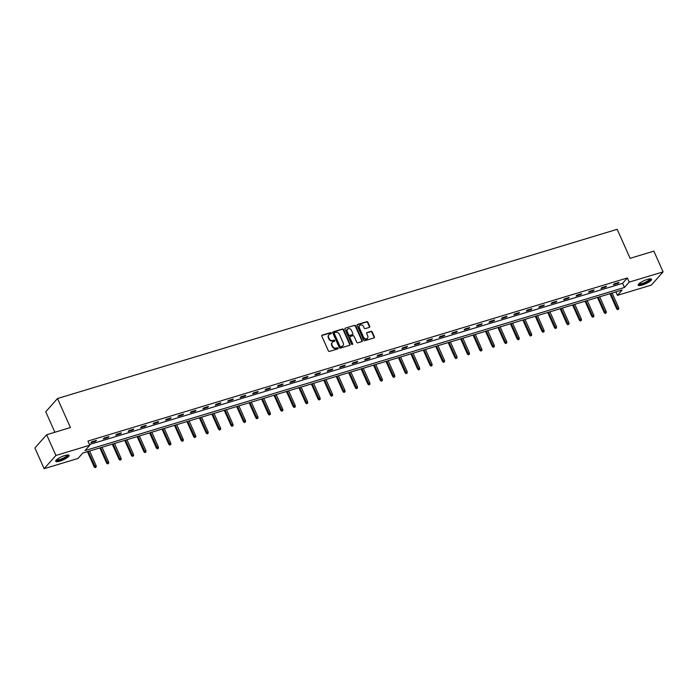 <?xml version="1.0" encoding="UTF-8"?>
<svg xmlns="http://www.w3.org/2000/svg" width="698" height="698" viewBox="0 0 698 698"><rect width="100%" height="100%" fill="white"/><g stroke="black" fill="none" stroke-linecap="round" stroke-linejoin="round"><path stroke-width="1.05" d="M331.367 333.007A0.646 0.55 41.6 0 0 330.573 332.606L322.249 335.119A0.916 0.785 41.6 0 0 321.83 336.174L328.357 350.815A0.916 0.785 41.6 0 0 329.5 351.391L337.815 348.878A0.646 0.55 41.6 0 0 337.309 347.744L336.235 348.066A2.932 2.522 41.6 0 1 332.571 346.217L332.021 344.995A2.932 2.522 41.6 0 1 333.374 341.636L334.447 341.313A0.646 0.55 41.6 0 0 333.941 340.17L332.859 340.502A2.932 2.522 41.6 0 1 329.194 338.652L328.653 337.431A2.932 2.522 41.6 0 1 329.997 334.072L331.079 333.74A0.646 0.55 41.6 0 0 331.367 333.007M331.096 333.74A0.646 0.55 41.6 0 0 330.25 332.963L321.935 335.476A0.916 0.785 41.6 0 0 321.804 335.529M337.832 348.869A0.646 0.55 41.6 0 0 336.986 348.101L336.235 348.066M334.464 341.305A0.646 0.55 41.6 0 0 333.618 340.528L332.859 340.502M642.378 285.011A7.285 1.745 -24 0 1 638.199 285.185A7.285 1.745 -24 0 1 647.334 279.427A7.285 1.745 -24 0 1 651.513 279.252A7.285 1.745 -24 0 1 642.378 285.011M59.888 461.125A7.285 1.745 -24 0 1 55.709 461.299A7.285 1.745 -24 0 1 64.853 455.541A7.285 1.745 -24 0 1 69.032 455.366A7.285 1.745 -24 0 1 59.888 461.125M369.312 327.406A0.916 0.785 41.6 0 0 369.731 326.35L367.898 322.24A0.916 0.785 41.6 0 0 366.755 321.665L357.516 324.457A0.916 0.785 41.6 0 0 357.097 325.504L363.614 340.153A0.916 0.785 41.6 0 0 364.766 340.729L373.997 337.937A0.916 0.785 41.6 0 0 374.416 336.89L372.209 331.925A0.916 0.785 41.6 0 0 371.066 331.349L367.113 332.545A0.916 0.785 41.6 0 0 366.694 333.592L367.785 336.052A2.452 2.111 41.6 0 1 363.597 337.317L359.304 327.676A2.452 2.111 41.6 0 1 363.492 326.411L364.208 328.016A0.916 0.785 41.6 0 0 365.351 328.592L369.312 327.406M44.131 468.69L34.9 447.959L46.661 434.732L70.428 427.542L57.506 398.532L617.189 229.31L630.111 258.33L653.869 251.14L663.1 271.871L651.339 285.098L617.442 295.35L622.215 289.984L82.792 453.081L78.019 458.438L44.131 468.69L55.892 455.454L89.78 445.211L85.016 450.576L624.44 287.48L629.203 282.114L663.1 271.871M46.661 434.732L55.892 455.454M89.475 444.521L622.59 283.336L627.362 277.97L87.939 441.066L89.78 445.211M627.362 277.97L629.203 282.114M343.556 329.604A0.916 0.785 41.6 0 0 342.413 329.028L333.173 331.82A0.916 0.785 41.6 0 0 332.754 332.867L339.272 347.517A0.916 0.785 41.6 0 0 340.415 348.093L349.654 345.301A0.916 0.785 41.6 0 0 350.073 344.254L343.556 329.604L343.233 329.962A0.916 0.785 41.6 0 0 342.09 329.386L332.85 332.178A0.916 0.785 41.6 0 0 332.719 332.231M345.344 328.139L354.584 325.347A0.916 0.785 41.6 0 1 355.727 325.922L362.245 340.572A0.916 0.785 41.6 0 1 361.826 341.619L357.873 342.814A0.916 0.785 41.6 0 1 356.73 342.238L354.087 336.296A0.916 0.785 41.6 0 0 352.935 335.721L350.317 336.515A0.916 0.785 41.6 0 0 349.899 337.562L352.647 343.748A0.646 0.55 41.6 0 1 351.556 344.079L344.925 329.186A0.916 0.785 41.6 0 1 345.344 328.139L354.584 325.347M57.506 398.532L45.745 411.759L54.872 432.254M90.897 442.715L95.687 441.267L96.481 440.377L91.691 441.825L90.897 442.715M103.339 438.955L108.129 437.506L108.923 436.616L104.133 438.065L103.339 438.955M115.781 435.194L120.562 433.746L121.365 432.856L116.575 434.304L115.781 435.194M128.223 431.434L133.004 429.985L133.798 429.096L129.017 430.535L128.223 431.434M140.664 427.673L145.446 426.225L146.24 425.335L141.458 426.775L140.664 427.673M153.106 423.913L157.888 422.465L158.682 421.566L153.9 423.014L153.106 423.913M165.548 420.152L170.329 418.704L171.123 417.805L166.342 419.254L165.548 420.152M177.981 416.383L182.771 414.944L183.565 414.045L178.784 415.493L177.981 416.383M190.423 412.623L195.213 411.183L196.007 410.284L191.217 411.733L190.423 412.623M202.865 408.862L207.655 407.414L208.449 406.524L203.659 407.972L202.865 408.862M215.307 405.102L220.097 403.653L220.891 402.763L216.101 404.212L215.307 405.102M227.749 401.341L232.53 399.893L233.333 399.003L228.543 400.451L227.749 401.341M240.191 397.581L244.972 396.132L245.766 395.243L240.984 396.682L240.191 397.581M252.632 393.82L257.414 392.372L258.208 391.473L253.426 392.922L252.632 393.82M265.074 390.06L269.856 388.611L270.649 387.713L265.868 389.161L265.074 390.06M277.516 386.299L282.297 384.851L283.091 383.952L278.31 385.401L277.516 386.299M289.949 382.53L294.739 381.091L295.533 380.192L290.752 381.64L289.949 382.53M302.391 378.77L307.181 377.33L307.975 376.431L303.185 377.88L302.391 378.77M314.833 375.009L319.623 373.561L320.417 372.671L315.627 374.119L314.833 375.009M327.275 371.249L332.065 369.8L332.859 368.91L328.069 370.359L327.275 371.249M339.717 367.488L344.498 366.04L345.301 365.15L340.511 366.598L339.717 367.488M352.158 363.728L356.94 362.279L357.734 361.389L352.952 362.829L352.158 363.728M364.6 359.967L369.382 358.519L370.176 357.62L365.394 359.069L364.6 359.967M377.042 356.207L381.823 354.759L382.617 353.86L377.836 355.308L377.042 356.207M389.484 352.446L394.265 350.998L395.059 350.099L390.278 351.548L389.484 352.446M401.917 348.677L406.707 347.238L407.501 346.339L402.72 347.787L401.917 348.677M414.359 344.917L419.149 343.468L419.943 342.578L415.153 344.027L414.359 344.917M426.801 341.156L431.591 339.708L432.385 338.818L427.595 340.266L426.801 341.156M439.243 337.396L444.033 335.947L444.827 335.057L440.037 336.506L439.243 337.396M451.685 333.635L456.466 332.187L457.26 331.297L452.479 332.737L451.685 333.635M464.126 329.875L468.908 328.426L469.702 327.536L464.92 328.976L464.126 329.875M476.568 326.114L481.35 324.666L482.144 323.767L477.362 325.216L476.568 326.114M489.01 322.354L493.791 320.906L494.585 320.007L489.804 321.455L489.01 322.354M501.452 318.585L506.233 317.145L507.027 316.246L502.246 317.695L501.452 318.585M513.885 314.824L518.675 313.385L519.469 312.486L514.688 313.934L513.885 314.824M526.327 311.064L531.117 309.615L531.911 308.725L527.121 310.174L526.327 311.064M538.769 307.303L543.559 305.855L544.353 304.965L539.563 306.413L538.769 307.303M551.211 303.543L555.992 302.094L556.795 301.204L552.005 302.653L551.211 303.543M563.652 299.782L568.434 298.334L569.228 297.444L564.446 298.884L563.652 299.782M576.094 296.022L580.876 294.573L581.67 293.684L576.888 295.123L576.094 296.022M588.536 292.261L593.317 290.813L594.111 289.914L589.33 291.363L588.536 292.261M600.978 288.501L605.759 287.053L606.553 286.154L601.772 287.602L600.978 288.501M613.42 284.732L618.201 283.292L618.995 282.393L614.214 283.842L613.42 284.732M615.906 291.886L617.442 295.35M622.59 283.336L624.44 287.48M95.687 441.267L95.425 440.691M108.129 437.506L107.867 436.931M120.562 433.746L120.309 433.17M133.004 429.985L132.751 429.41M145.446 426.225L145.193 425.649M157.888 422.465L157.635 421.889M170.329 418.704L170.076 418.128M182.771 414.944L182.51 414.368M195.213 411.183L194.951 410.607M207.655 407.414L207.393 406.838M220.097 403.653L219.835 403.078M232.53 399.893L232.277 399.317M244.972 396.132L244.719 395.557M257.414 392.372L257.161 391.796M269.856 388.611L269.603 388.036M282.297 384.851L282.044 384.275M294.739 381.091L294.477 380.515M307.181 377.33L306.919 376.746M319.623 373.561L319.361 372.985M332.065 369.8L331.803 369.225M344.498 366.04L344.245 365.464M356.94 362.279L356.687 361.704M369.382 358.519L369.129 357.943M381.823 354.759L381.57 354.183M394.265 350.998L394.012 350.422M406.707 347.238L406.445 346.662M419.149 343.468L418.887 342.893M431.591 339.708L431.329 339.132M444.033 335.947L443.771 335.372M456.466 332.187L456.213 331.611M468.908 328.426L468.655 327.851M481.35 324.666L481.096 324.09M493.791 320.906L493.538 320.33M506.233 317.145L505.98 316.569M518.675 313.385L518.413 312.809M531.117 309.615L530.855 309.04M543.559 305.855L543.297 305.279M555.992 302.094L555.739 301.519M568.434 298.334L568.181 297.758M580.876 294.573L580.623 293.998M593.317 290.813L593.064 290.237M605.759 287.053L605.506 286.477M618.201 283.292L617.948 282.716M328.819 334.909A2.932 2.522 41.6 0 0 328.339 337.788L328.653 337.431M332.545 340.86A2.932 2.522 41.6 0 1 328.88 339.01L328.339 337.788M332.187 342.482A2.932 2.522 41.6 0 0 331.707 345.353L332.021 344.995M335.913 348.424A2.932 2.522 41.6 0 1 332.248 346.574L331.707 345.353M349.785 345.248A0.916 0.785 41.6 0 0 349.759 344.603L343.233 329.962M334.543 332.693A0.646 0.55 41.6 0 0 334.246 333.435L339.97 346.287A0.646 0.55 41.6 0 0 340.772 346.697L341.907 346.348A2.932 2.522 41.6 0 0 343.25 342.988L339.341 334.202A2.932 2.522 41.6 0 0 335.677 332.353L334.543 332.693M334.202 333.059A0.646 0.55 41.6 0 0 333.932 333.792L334.246 333.435M342.77 345.868A2.932 2.522 41.6 0 1 341.592 346.705L340.45 347.054A0.646 0.55 41.6 0 1 339.656 346.644L333.932 333.792M361.957 341.566A0.916 0.785 41.6 0 0 361.93 340.929L355.404 326.28A0.916 0.785 41.6 0 0 354.261 325.704M349.864 336.925A0.916 0.785 41.6 0 0 349.576 337.919L352.333 344.105L352.647 343.748M351.338 330.137A2.452 2.111 41.6 0 0 347.15 331.402L348.668 334.796A0.916 0.785 41.6 0 0 349.811 335.372L352.429 334.578A0.916 0.785 41.6 0 0 352.856 333.531L351.338 330.137M347.264 329.325A2.452 2.111 41.6 0 0 346.836 331.759L347.15 331.402M352.56 334.525A0.916 0.785 41.6 0 1 352.115 334.935L349.489 335.729A0.916 0.785 41.6 0 1 348.346 335.153L346.836 331.759M359.418 325.608A2.452 2.111 41.6 0 0 358.99 328.034L359.304 327.676M367.357 338.486A2.452 2.111 41.6 0 1 363.283 337.675L358.99 328.034M374.128 337.884A0.916 0.785 41.6 0 0 374.102 337.247L371.894 332.283A0.916 0.785 41.6 0 0 370.743 331.707L366.79 332.902A0.916 0.785 41.6 0 0 366.659 332.955M369.443 327.345A0.916 0.785 41.6 0 0 369.408 326.708L367.584 322.598A0.916 0.785 41.6 0 0 366.433 322.022L357.202 324.814A0.916 0.785 41.6 0 0 357.071 324.867M95.085 467.669L96.202 467.067L95.085 467.669L94.16 466.831L96.167 465.749L89.606 451.013M95.399 467.311L88.166 451.449M94.16 466.831L87.416 451.676M96.167 465.749L96.202 467.067M67.741 454.974A6.308 1.509 -24 0 1 67.811 455.052A6.308 1.509 -24 0 1 62.907 458.952A6.308 1.509 -24 0 1 56.337 460.287A6.308 1.509 -24 0 1 56.276 460.078M56.634 459.738A5.837 1.396 156 0 0 62.454 458.534A5.837 1.396 156 0 0 67.252 455.009M55.718 460.872A7.242 1.728 156 0 0 62.776 459.249A7.242 1.728 156 0 0 68.701 455.087M650.222 278.86A6.308 1.509 -24 0 1 648.302 281.259A6.308 1.509 -24 0 1 642.413 283.973A6.308 1.509 -24 0 1 638.766 283.964M639.115 283.624A5.837 1.396 156 0 0 642.387 283.379A5.837 1.396 156 0 0 649.742 278.895M638.208 284.758A7.242 1.728 156 0 0 642.099 284.33A7.242 1.728 156 0 0 651.19 278.973M107.527 463.908L108.644 463.306L107.527 463.908L106.602 463.071L108.609 461.989L102.048 447.252M107.841 463.551L100.608 447.688M106.602 463.071L99.858 447.915M108.609 461.989L108.644 463.306M119.969 460.148L121.086 459.546L119.969 460.148L119.044 459.31L121.051 458.228L114.489 443.492M120.283 459.79L113.05 443.928M119.044 459.31L112.291 444.155M121.051 458.228L121.086 459.546M132.411 456.387L133.527 455.785L132.411 456.387L131.486 455.55L133.493 454.468L126.931 439.731M132.725 456.03L125.492 440.168M131.486 455.55L124.733 440.394M133.493 454.468L133.527 455.785M144.852 452.627L145.961 452.025L144.852 452.627L143.919 451.78L145.934 450.707L139.373 435.971M145.167 452.269L137.934 436.407M143.919 451.78L137.174 436.634M145.934 450.707L145.961 452.025M157.286 448.858L158.402 448.264L157.286 448.858L156.361 448.02L158.367 446.947L151.806 432.21M157.608 448.5L150.375 432.638M156.361 448.02L149.616 432.873M158.367 446.947L158.402 448.264M169.727 445.097L170.844 444.504L169.727 445.097L168.803 444.26L170.809 443.186L164.248 428.45M170.05 444.739L162.817 428.877M168.803 444.26L162.058 429.113M170.809 443.186L170.844 444.504M182.169 441.337L183.286 440.743L182.169 441.337L181.244 440.499L183.251 439.426L176.69 424.681M182.492 440.979L175.259 425.117M181.244 440.499L174.5 425.344M183.251 439.426L183.286 440.743M194.611 437.576L195.728 436.974L194.611 437.576L193.686 436.739L195.693 435.657L189.132 420.92M194.934 437.218L187.701 421.356M193.686 436.739L186.942 421.583M195.693 435.657L195.728 436.974M207.053 433.816L208.17 433.214L207.053 433.816L206.128 432.978L208.135 431.896L201.574 417.16M207.367 433.458L200.134 417.596M206.128 432.978L199.384 417.823M208.135 431.896L208.17 433.214M219.495 430.055L220.612 429.453L219.495 430.055L218.57 429.218L220.577 428.136L214.016 413.399M219.809 429.698L212.576 413.835M218.57 429.218L211.826 414.062M220.577 428.136L220.612 429.453M231.937 426.295L233.053 425.693L231.937 426.295L231.012 425.457L233.019 424.375L226.457 409.639M232.251 425.937L225.018 410.075M231.012 425.457L224.259 410.302M233.019 424.375L233.053 425.693M244.379 422.534L245.495 421.932L244.379 422.534L243.454 421.697L245.46 420.615L238.899 405.878M244.693 422.177L237.46 406.315M243.454 421.697L236.701 406.541M245.46 420.615L245.495 421.932M256.82 418.765L257.928 418.172L256.82 418.765L255.887 417.928L257.902 416.854L251.341 402.118M257.134 418.407L249.901 402.554M255.887 417.928L249.142 402.781M257.902 416.854L257.928 418.172M269.254 415.005L270.37 414.411L269.254 415.005L268.329 414.167L270.335 413.094L263.774 398.357M269.576 414.647L262.343 398.785M268.329 414.167L261.584 399.02M270.335 413.094L270.37 414.411M281.695 411.244L282.812 410.651L281.695 411.244L280.771 410.407L282.777 409.333L276.216 394.597M282.018 410.886L274.785 395.024M280.771 410.407L274.026 395.26M282.777 409.333L282.812 410.651M294.137 407.484L295.254 406.89L294.137 407.484L293.212 406.646L295.219 405.573L288.658 390.828M294.46 407.126L287.227 391.264M293.212 406.646L286.468 391.491M295.219 405.573L295.254 406.89M306.579 403.723L307.696 403.121L306.579 403.723L305.654 402.886L307.661 401.804L301.1 387.067M306.902 403.365L299.669 387.503M305.654 402.886L298.91 387.73M307.661 401.804L307.696 403.121M319.021 399.963L320.138 399.361L319.021 399.963L318.096 399.125L320.103 398.043L313.542 383.307M319.335 399.605L312.102 383.743M318.096 399.125L311.352 383.97M320.103 398.043L320.138 399.361M331.463 396.202L332.58 395.6L331.463 396.202L330.538 395.365L332.545 394.283L325.983 379.546M331.777 395.845L324.544 379.982M330.538 395.365L323.793 380.209M332.545 394.283L332.58 395.6M343.905 392.442L345.021 391.84L343.905 392.442L342.98 391.604L344.986 390.522L338.425 375.786M344.219 392.084L336.986 376.222M342.98 391.604L336.227 376.449M344.986 390.522L345.021 391.84M356.346 388.681L357.463 388.079L356.346 388.681L355.422 387.835L357.428 386.762L350.867 372.025M356.661 388.324L349.428 372.462M355.422 387.835L348.668 372.688M357.428 386.762L357.463 388.079M368.788 384.912L369.896 384.319L368.788 384.912L367.855 384.075L369.87 383.001L363.309 368.265M369.102 384.554L361.869 368.701M367.855 384.075L361.11 368.928M369.87 383.001L369.896 384.319M381.221 381.152L382.338 380.558L381.221 381.152L380.297 380.314L382.303 379.241L375.742 364.504M381.544 380.794L374.311 364.932M380.297 380.314L373.552 365.167M382.303 379.241L382.338 380.558M393.663 377.391L394.78 376.798L393.663 377.391L392.738 376.554L394.745 375.48L388.184 360.744M393.986 377.033L386.753 361.171M392.738 376.554L385.994 361.407M394.745 375.48L394.78 376.798M406.105 373.631L407.222 373.029L406.105 373.631L405.18 372.793L407.187 371.72L400.626 356.975M406.428 373.273L399.195 357.411M405.18 372.793L398.436 357.638M407.187 371.72L407.222 373.029M418.547 369.87L419.664 369.268L418.547 369.87L417.622 369.033L419.629 367.951L413.068 353.214M418.87 369.512L411.637 353.65M417.622 369.033L410.878 353.877M419.629 367.951L419.664 369.268M430.989 366.11L432.106 365.508L430.989 366.11L430.064 365.272L432.071 364.19L425.51 349.454M431.303 365.752L424.07 349.89M430.064 365.272L423.32 350.117M432.071 364.19L432.106 365.508M443.431 362.349L444.547 361.747L443.431 362.349L442.506 361.512L444.513 360.43L437.951 345.693M443.745 361.992L436.512 346.129M442.506 361.512L435.761 346.356M444.513 360.43L444.547 361.747M455.873 358.589L456.989 357.987L455.873 358.589L454.948 357.751L456.954 356.669L450.393 341.933M456.187 358.231L448.954 342.369M454.948 357.751L448.195 342.596M456.954 356.669L456.989 357.987M468.314 354.828L469.422 354.226L468.314 354.828L467.39 353.982L469.396 352.909L462.835 338.172M468.628 354.471L461.395 338.609M467.39 353.982L460.636 338.835M469.396 352.909L469.422 354.226M480.756 351.059L481.864 350.466L480.756 351.059L479.823 350.221L481.838 349.148L475.268 334.412M481.07 350.701L473.837 334.839M479.823 350.221L473.078 335.075M481.838 349.148L481.864 350.466M493.189 347.299L494.306 346.705L493.189 347.299L492.265 346.461L494.271 345.388L487.71 330.651M493.512 346.941L486.279 331.079M492.265 346.461L485.52 331.314M494.271 345.388L494.306 346.705M505.631 343.538L506.748 342.945L505.631 343.538L504.706 342.701L506.713 341.627L500.152 326.891M505.954 343.18L498.721 327.318M504.706 342.701L497.962 327.545M506.713 341.627L506.748 342.945M518.073 339.778L519.19 339.176L518.073 339.778L517.148 338.94L519.155 337.858L512.594 323.122M518.396 339.42L511.163 323.558M517.148 338.94L510.404 323.785M519.155 337.858L519.19 339.176M530.515 336.017L531.632 335.415L530.515 336.017L529.59 335.18L531.597 334.098L525.036 319.361M530.838 335.659L523.605 319.797M529.59 335.18L522.846 320.024M531.597 334.098L531.632 335.415M542.957 332.257L544.074 331.655L542.957 332.257L542.032 331.419L544.039 330.337L537.477 315.601M543.271 331.899L536.038 316.037M542.032 331.419L535.287 316.264M544.039 330.337L544.074 331.655M555.399 328.496L556.515 327.894L555.399 328.496L554.474 327.659L556.481 326.577L549.919 311.84M555.713 328.139L548.48 312.276M554.474 327.659L547.729 312.503M556.481 326.577L556.515 327.894M567.84 324.736L568.957 324.134L567.84 324.736L566.916 323.898L568.922 322.816L562.361 308.08M568.155 324.378L560.922 308.516M566.916 323.898L560.162 308.743M568.922 322.816L568.957 324.134M580.282 320.967L581.39 320.373L580.282 320.967L579.349 320.129L581.364 319.056L574.803 304.319M580.596 320.618L573.363 304.756M579.349 320.129L572.604 304.982M581.364 319.056L581.39 320.373M592.724 317.206L593.832 316.613L592.724 317.206L591.791 316.369L593.797 315.295L587.236 300.559M593.038 316.848L585.805 300.986M591.791 316.369L585.046 301.222M593.797 315.295L593.832 316.613M605.157 313.446L606.274 312.852L605.157 313.446L604.232 312.608L606.239 311.535L599.678 296.798M605.48 313.088L598.247 297.226M604.232 312.608L597.488 297.461M606.239 311.535L606.274 312.852M617.599 309.685L618.716 309.092L617.599 309.685L616.674 308.848L618.681 307.774L612.12 293.029M617.922 309.327L610.689 293.465M616.674 308.848L609.93 293.692M618.681 307.774L618.716 309.092"/></g></svg>
